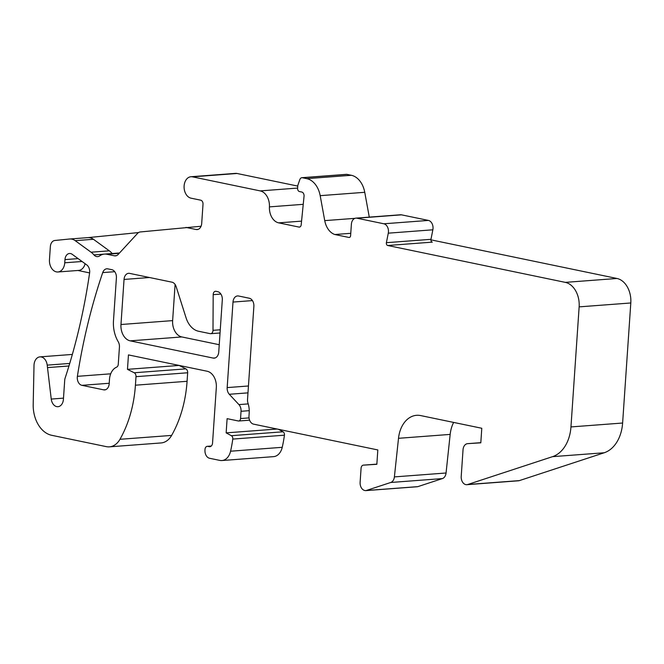 <?xml version="1.0" encoding="UTF-8"?>
<svg xmlns="http://www.w3.org/2000/svg" width="664" height="664" viewBox="0 0 664 664"><rect width="100%" height="100%" fill="white"/><g stroke="black" fill="none" stroke-linecap="round" stroke-linejoin="round"><path stroke-width="1" d="M87.855 237.637A14.392 10.201 85.7 0 1 88.03 237.621A14.392 10.201 85.7 0 1 93.433 239.281L109.294 250.834A21.597 15.297 85.7 0 1 112.191 253.515M87.947 237.629L138.51 232.574M82.062 261.491L64.74 262.803A10.798 7.653 85.7 0 1 57.917 271.983A10.798 7.653 85.7 0 1 56.382 271.875A10.798 7.653 85.7 0 1 49.468 259.624L50.356 246.601A7.196 5.096 85.7 0 1 54.821 240.484L69.62 239.007A14.392 10.201 85.7 0 1 69.795 238.998A14.392 10.201 85.7 0 1 75.198 240.658L91.068 252.204A21.597 15.297 85.7 0 1 93.964 254.901L104.049 254.138M201.059 226.258L140.228 231.96A7.196 5.096 85.7 0 0 137.597 233.354L118.142 254.47A7.196 5.096 85.7 0 1 115.428 255.872A7.196 5.096 85.7 0 1 114.399 255.806L107.02 254.27A17.994 12.749 85.7 0 0 104.455 254.104A17.994 12.749 85.7 0 0 99.583 255.914A7.196 5.096 85.7 0 1 97.633 256.636A7.196 5.096 85.7 0 1 93.964 254.901M185.937 227.395L196.121 229.512A7.196 5.096 85.7 0 0 197.15 229.578A7.196 5.096 85.7 0 0 201.698 223.461L203.01 204.263A3.602 2.548 85.7 0 0 200.702 200.179L191.024 198.171A10.798 7.653 85.7 0 1 184.086 186.999A10.798 7.653 85.7 0 1 190.941 176.74A10.798 7.653 85.7 0 1 192.485 176.84L260.197 190.9A14.392 10.201 85.7 0 1 269.435 206.877L303.24 204.329M190.941 176.74L235.512 173.379A10.798 7.653 85.7 0 1 236.824 173.437L297.754 186.086M301.871 177.703L346.442 174.341A3.602 2.548 85.7 0 1 346.957 174.375L351.356 175.288L306.785 178.649L302.386 177.736A3.602 2.548 85.7 0 0 301.871 177.703A3.602 2.548 85.7 0 0 299.837 179.579L297.796 185.439L297.605 188.285A2.88 2.042 85.7 0 0 299.447 191.547L301.755 192.029A3.602 2.548 85.7 0 1 304.046 196.27L301.199 224.772A2.88 2.042 85.7 0 1 299.389 227.096A2.88 2.042 85.7 0 1 298.974 227.071L278.664 222.855A14.392 10.201 85.7 0 1 269.435 206.877M350.766 233.313L334.822 234.517L348.932 237.446A2.158 1.527 85.7 0 0 349.239 237.463A2.158 1.527 85.7 0 0 350.609 235.629L351.38 224.258A7.196 5.096 85.7 0 1 355.929 218.132A7.196 5.096 85.7 0 1 356.958 218.199L383.85 223.785A7.196 5.096 85.7 0 1 388.291 233.172L432.862 229.802A7.196 5.096 85.7 0 0 428.421 220.423L383.85 223.785M430.911 239.837L616.981 278.473A21.597 15.297 85.7 0 1 630.8 302.975L622.616 423.026A35.989 25.498 85.7 0 1 604.207 452.765L519.372 480.611A7.196 5.096 85.7 0 1 518.509 480.786L466.842 484.687A7.196 5.096 85.7 0 1 461.214 476.445L463.032 449.785A7.196 5.096 85.7 0 1 467.58 443.66A7.196 5.096 85.7 0 1 467.622 443.66L480.802 442.83L481.79 428.263L420.677 415.581A28.793 20.401 85.7 0 0 416.577 415.307A28.793 20.401 85.7 0 0 398.508 438.306L394.391 476.901A7.196 5.096 85.7 0 1 390.747 482.479L442.407 478.578A7.196 5.096 85.7 0 0 446.059 473L450.167 434.405A28.793 20.401 85.7 0 1 453.636 422.42M432.862 229.802L430.961 239.322A2.158 1.527 85.7 0 0 432.297 242.136L387.726 245.497L565.321 282.374A21.597 15.297 85.7 0 1 579.141 306.868L630.8 302.975M351.356 175.288A21.597 15.297 85.7 0 1 364.752 192.303L369.284 217.128M306.785 178.649A21.597 15.297 85.7 0 1 320.181 195.664L324.738 220.622A17.994 12.749 85.7 0 0 334.822 234.517M127.471 369.342L134.211 372.77L185.878 368.869L179.131 365.441L127.471 369.342L128.451 354.908L207.11 371.234A14.392 10.201 85.7 0 1 216.323 387.568L212.546 443.029A4.316 3.063 85.7 0 1 209.816 446.698A4.316 3.063 85.7 0 1 209.202 446.656L210.422 446.565M277.087 429.027L226.15 432.87L231.338 435.692A2.88 2.042 85.7 0 1 232.773 439.087A107.966 76.501 85.7 0 1 230.574 451.213A14.392 10.201 85.7 0 1 221.901 460.542A14.392 10.201 85.7 0 1 219.85 460.401L209.583 458.276A7.196 5.096 85.7 0 1 204.952 450.482L204.985 449.578A3.602 2.548 85.7 0 1 207.268 446.332A3.602 2.548 85.7 0 1 207.782 446.366L209.202 446.656M226.15 432.87L227.113 418.652L238.318 420.976A2.88 2.042 85.7 0 0 238.725 421.001L249.606 420.188M249.041 417.913L240.551 418.561A2.88 2.042 85.7 0 1 238.725 421.001M240.551 418.561L241.04 411.29L249.241 410.667M248.452 385.983L227.171 387.593A7.196 5.096 85.7 0 0 229.296 394.275L238.916 404.6A7.196 5.096 85.7 0 1 241.04 411.29M227.171 387.593L232.998 302.062A7.196 5.096 85.7 0 1 237.546 295.936A7.196 5.096 85.7 0 1 238.575 296.003L249.266 298.227A7.196 5.096 85.7 0 1 253.872 306.394L247.531 399.438A7.196 5.096 85.7 0 0 247.996 403.197A18.716 13.263 85.7 0 1 249.191 412.975L248.983 415.979A7.196 5.096 85.7 0 0 253.59 424.147L377.824 449.943L376.845 464.302L363.382 465.14A3.602 2.548 85.7 0 1 363.382 465.14L376.853 464.128L363.357 465.149A3.602 2.548 85.7 0 0 361.083 468.203L360.12 482.321A7.196 5.096 85.7 0 0 364.727 490.488L365.241 490.588A3.602 2.548 85.7 0 0 365.756 490.621L417.415 486.729A3.602 2.548 85.7 0 0 417.847 486.637L442.407 478.578M417.847 486.637L366.188 490.538A3.602 2.548 85.7 0 1 365.756 490.621M366.188 490.538L390.747 482.479M519.372 480.611L467.713 484.512A7.196 5.096 85.7 0 1 466.842 484.687M467.713 484.512L552.548 456.658L604.207 452.765M622.616 423.026L570.957 426.927A35.989 25.498 85.7 0 1 552.548 456.658M570.957 426.927L579.141 306.868M387.726 245.497A2.158 1.527 85.7 0 1 386.39 242.684L388.291 233.172M64.74 262.803L64.964 259.607A7.196 5.096 85.7 0 1 69.513 253.49A7.196 5.096 85.7 0 1 72.21 254.32L86.743 264.894A7.196 5.096 85.7 0 1 89.599 273.037A503.851 357.008 85.7 0 1 87.499 286.499A503.851 357.008 85.7 0 1 66.973 372.371A14.401 10.201 85.7 0 1 66.956 372.413A503.851 357.008 85.7 0 1 65.138 378.048A7.196 5.096 85.7 0 0 64.707 380.281L63.412 399.354A8.64 6.117 85.7 0 1 57.951 406.7A8.64 6.117 85.7 0 1 51.244 399.072L63.495 398.143M134.211 372.77A3.602 2.548 85.7 0 1 136.004 376.671L135.423 385.195A107.966 76.501 85.7 0 1 119.96 439.302A21.597 15.297 85.7 0 1 109.402 446.847A21.597 15.297 85.7 0 1 106.323 446.64L51.709 435.302A28.793 20.401 85.7 0 1 33.2 404.517L34.005 365.441A9.354 6.632 85.7 0 1 39.948 356.875A9.354 6.632 85.7 0 1 47.21 365.134L47.501 367.59A14.401 10.201 85.7 0 1 47.501 367.59L51.244 399.072M220.265 329.776L212.995 330.323L213.186 294.65A3.602 2.548 85.7 0 1 215.468 291.28A3.602 2.548 85.7 0 1 215.983 291.313L217.701 291.67A7.196 5.096 85.7 0 1 222.307 299.837L218.746 352.02A7.196 5.096 85.7 0 1 214.198 358.145A7.196 5.096 85.7 0 1 213.177 358.079L130.185 340.848A14.392 10.201 85.7 0 1 120.972 324.513L124.043 279.436A7.196 5.096 85.7 0 1 128.592 273.319A7.196 5.096 85.7 0 1 129.621 273.385L171.984 282.183A7.196 5.096 85.7 0 1 176.151 286.649L186.069 317.84A21.597 15.297 85.7 0 0 198.569 331.253L210.189 333.66A3.602 2.548 85.7 0 0 210.704 333.693L220.05 332.988M212.995 330.323A3.602 2.548 85.7 0 1 210.704 333.693M102.721 272.597A503.851 357.008 85.7 0 0 77.389 376.33A7.196 5.096 85.7 0 0 81.904 385.327L103.609 389.834A7.196 5.096 85.7 0 0 104.638 389.909A7.196 5.096 85.7 0 0 109.187 383.784L109.485 379.41A15.114 10.707 85.7 0 1 116.573 367.167A3.602 2.548 85.7 0 0 118.267 364.245L119.429 347.164A7.196 5.096 85.7 0 0 118.192 341.669A27.349 19.381 85.7 0 1 113.478 320.795L116.407 277.851A7.196 5.096 85.7 0 0 111.801 269.684L107.842 268.862A7.196 5.096 85.7 0 0 106.813 268.796A7.196 5.096 85.7 0 0 102.721 272.597L114.723 271.692M85.116 263.716A10.798 7.653 85.7 0 1 78.684 270.414L57.917 271.983M77.912 270.472L89.615 272.904M355.929 218.132L400.5 214.771A7.196 5.096 85.7 0 1 401.529 214.837L428.421 220.423M135.423 385.195L187.082 381.294A107.966 76.501 85.7 0 1 171.619 435.41A21.597 15.297 85.7 0 1 161.07 442.946L109.402 446.847M187.082 381.294L187.663 372.77L136.004 376.671M185.878 368.869A3.602 2.548 85.7 0 1 187.663 372.77M278.415 429.301L283.005 431.791L231.338 435.692M283.005 431.791A2.88 2.042 85.7 0 1 284.433 435.186A107.966 76.501 85.7 0 1 282.233 447.312A14.392 10.201 85.7 0 1 273.56 456.641L221.901 460.542M130.185 340.848L181.845 336.947A14.392 10.201 85.7 0 1 172.632 320.612L175.097 284.458M181.845 336.947L219.253 344.716M75.198 240.658L93.433 239.281M109.294 250.834L91.068 252.204M107.02 254.27L119.171 253.357M116.432 255.648L114.399 255.806M198.154 229.354L196.121 229.512M192.485 176.84L237.056 173.478M297.621 188.078L260.197 190.9M278.664 222.855L301.564 221.129M349.546 237.397L348.932 237.446M299.788 227.013L298.974 227.071M616.981 278.473L565.321 282.374M302.386 177.736L346.957 174.375M320.181 195.664L364.752 192.303M354.958 218.348L324.738 220.622M78.111 258.611L64.964 259.607M356.958 218.199L401.529 214.837M430.961 239.322L386.39 242.684M207.782 446.366L211.185 446.108M47.21 365.134L69.72 363.44M119.96 439.302L171.619 435.41M467.622 443.66L480.811 442.664L467.58 443.66M398.508 438.306L450.167 434.405M446.059 473L394.391 476.901M232.998 302.062L252.444 300.593M229.296 394.275L247.979 392.864M248.212 403.903L238.916 404.6M232.773 439.087L284.433 435.186M230.574 451.213L282.233 447.312M77.389 376.33L110.705 373.815M81.904 385.327L109.22 383.269M103.609 389.834L105.642 389.685M124.043 279.436L149.516 277.519M120.972 324.513L172.632 320.612M213.177 358.079L215.202 357.921M213.186 294.65L220.896 294.069M68.956 365.972L47.501 367.59L68.948 366.005M69.795 238.998L88.03 237.621M104.455 254.104L119.528 252.967M207.268 446.332L211.276 446.025M39.948 356.875L72.351 354.427"/></g></svg>
